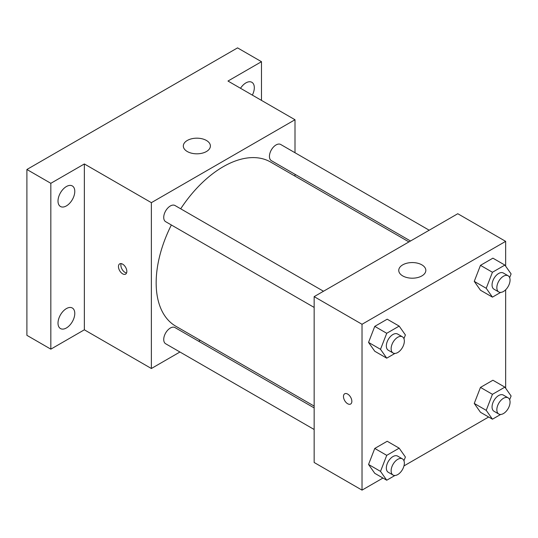 <?xml version="1.0" encoding="UTF-8"?>
<svg xmlns="http://www.w3.org/2000/svg" width="538" height="538" viewBox="0 0 538 538"><rect width="100%" height="100%" fill="white"/><g stroke="black" fill="none" stroke-linecap="round" stroke-linejoin="round"><path stroke-width="0.81" d="M179.948 352.007L151.373 368.51L84.352 329.807L50.834 349.155L26.9 335.335L26.9 169.49L237.554 47.875L261.488 61.695L261.488 100.391M200.21 340.312L198.636 341.22M66.396 327.972A11.863 6.846 -60 0 1 60.464 328.557A11.863 6.846 -60 0 1 58.649 319.054A11.863 6.846 -60 0 1 66.396 308.597A11.863 6.846 -60 0 1 72.327 308.012A11.863 6.846 -60 0 1 74.143 317.514A11.863 6.846 -60 0 1 66.396 327.972M66.396 205.906A11.863 6.846 -60 0 1 60.464 206.498A11.863 6.846 -60 0 1 58.649 196.989A11.863 6.846 -60 0 1 66.396 186.538A11.863 6.846 -60 0 1 72.327 185.946A11.863 6.846 -60 0 1 74.143 195.455A11.863 6.846 -60 0 1 66.396 205.906M84.352 329.807L84.352 163.962L50.834 183.31L26.9 169.49M50.834 349.155L50.834 183.31M151.373 368.51L151.373 202.665L84.352 163.962M151.373 202.665L294.999 119.739L227.977 81.043L261.488 61.695M187.285 151.528A13.544 7.821 180 0 1 183.317 146A13.544 7.821 180 0 1 196.854 138.179A13.544 7.821 180 0 1 210.398 146A13.544 7.821 180 0 1 202.039 153.222A13.544 7.821 180 0 1 187.285 151.528M240.52 88.286A11.863 6.846 -60 0 1 245.927 82.886A11.863 6.846 -60 0 1 251.858 82.301A11.863 6.846 -60 0 1 252.342 95.112M171.353 224.985A94.789 54.728 120 0 0 156.161 282.82A94.789 54.728 120 0 0 175.791 326.21L314.152 406.089M408.941 241.912L270.58 162.032A94.789 54.728 120 0 0 180.694 208.805M294.999 119.739L294.999 152.731M294.999 174.312L294.999 176.134M429.203 230.217L280.715 144.487A9.341 5.393 120 0 0 273.512 146.988A9.341 5.393 120 0 0 269.437 156.39A9.341 5.393 120 0 0 271.374 160.667L410.514 241.004M314.152 407.912L175.005 327.575A9.341 5.393 120 0 0 167.809 330.083A9.341 5.393 120 0 0 163.727 339.485A9.341 5.393 120 0 0 165.664 343.762L314.152 429.492M314.152 307.427L165.664 221.696A9.341 5.393 -60 0 1 165.664 210.909A9.341 5.393 -60 0 1 175.005 205.516L323.493 291.246M126.84 271.421A5.925 3.423 60 0 1 125.61 274.131A5.925 3.423 60 0 1 119.685 270.708A5.925 3.423 60 0 1 119.685 263.869A5.925 3.423 60 0 1 124.251 265.456A5.925 3.423 60 0 1 126.84 271.421M126.564 272.988A5.925 3.423 60 0 1 122.099 269.316A5.925 3.423 60 0 1 121.151 263.62M382.955 478.047L362.027 490.125L314.152 462.485L314.152 296.64L457.777 213.721L505.653 241.36L505.653 266.175M488.659 417.011L403.971 465.908M480.474 290.224L474.254 281.374L480.474 265.348L492.909 258.166L480.474 265.348L474.254 281.374L480.474 290.224L492.445 297.137L486.224 288.287L492.445 272.255L504.879 265.079L511.1 273.923L509.654 277.662M374.764 473.319L368.543 464.469L374.764 448.443L387.205 441.261L374.764 448.443L368.543 464.469L374.764 473.319L386.735 480.226L380.514 471.382L386.735 455.35L399.176 448.167L405.39 457.018L403.944 460.75M505.653 289.794L505.653 388.234M362.027 490.125L362.027 324.279L505.653 241.36M480.474 412.29L474.254 403.439L480.474 387.407L492.909 380.231L480.474 387.407L474.254 403.439L480.474 412.29L492.445 419.196L486.224 410.346L492.445 394.32L504.879 387.138L511.1 395.988L509.654 399.721M374.764 351.253L368.543 342.41L374.764 326.378L387.205 319.195L374.764 326.378L368.543 342.41L374.764 351.253L386.735 358.167L380.514 349.317L386.735 333.291L399.176 326.109L405.39 334.952L403.944 338.691M362.027 324.279L314.152 296.64M402.72 275.907A13.544 7.821 180 0 1 398.752 270.379A13.544 7.821 180 0 1 412.296 262.564A13.544 7.821 180 0 1 425.834 270.379A13.544 7.821 180 0 1 417.475 277.601A13.544 7.821 180 0 1 402.72 275.907M351.852 401.328A5.925 3.423 60 0 1 350.628 404.038A5.925 3.423 60 0 1 344.703 400.622A5.925 3.423 60 0 1 344.703 393.782A5.925 3.423 60 0 1 349.27 395.369A5.925 3.423 60 0 1 351.852 401.328M350.628 404.038A5.925 3.423 60 0 1 344.703 400.615A5.925 3.423 60 0 1 344.703 393.776M394.939 353.426L386.735 358.167M402.411 336.808L397.622 334.044A9.341 5.393 120 0 0 390.427 336.546A9.341 5.393 120 0 0 386.345 345.947A9.341 5.393 120 0 0 388.281 350.225L393.07 352.989A9.341 5.393 120 0 0 402.411 347.595A9.341 5.393 120 0 0 402.411 336.808A9.341 5.393 120 0 0 395.215 339.31A9.341 5.393 120 0 0 391.133 348.711A9.341 5.393 120 0 0 393.07 352.989M380.514 349.317L368.543 342.41M386.735 333.291L374.764 326.378M399.176 326.109L387.205 319.195M500.649 292.396L492.445 297.137M508.121 275.779L503.333 273.015A9.341 5.393 120 0 0 496.13 275.517A9.341 5.393 120 0 0 492.055 284.918A9.341 5.393 120 0 0 493.992 289.195L498.78 291.959A9.341 5.393 120 0 0 508.121 286.566A9.341 5.393 120 0 0 508.121 275.779A9.341 5.393 120 0 0 500.918 278.281A9.341 5.393 120 0 0 496.843 287.682A9.341 5.393 120 0 0 498.78 291.959M486.224 288.287L474.254 281.374M492.445 272.255L480.474 265.348M504.879 265.079L492.909 258.166M394.939 475.491L386.735 480.226M402.411 458.867L397.622 456.103A9.341 5.393 120 0 0 390.427 458.611A9.341 5.393 120 0 0 386.345 468.013A9.341 5.393 120 0 0 388.281 472.29L393.07 475.054A9.341 5.393 120 0 0 402.411 469.661A9.341 5.393 120 0 0 402.411 458.867A9.341 5.393 120 0 0 395.215 461.375A9.341 5.393 120 0 0 391.133 470.777A9.341 5.393 120 0 0 393.07 475.054M380.514 471.382L368.543 464.469M386.735 455.35L374.764 448.443M399.176 448.167L387.205 441.261M500.649 414.455L492.445 419.196M508.121 397.838L503.333 395.074A9.341 5.393 120 0 0 496.13 397.582A9.341 5.393 120 0 0 492.055 406.984A9.341 5.393 120 0 0 493.992 411.261L498.78 414.025A9.341 5.393 120 0 0 508.121 408.631A9.341 5.393 120 0 0 508.121 397.838A9.341 5.393 120 0 0 500.918 400.346A9.341 5.393 120 0 0 496.843 409.748A9.341 5.393 120 0 0 498.78 414.025M486.224 410.346L474.254 403.439M492.445 394.32L480.474 387.407M504.879 387.138L492.909 380.231"/></g></svg>
